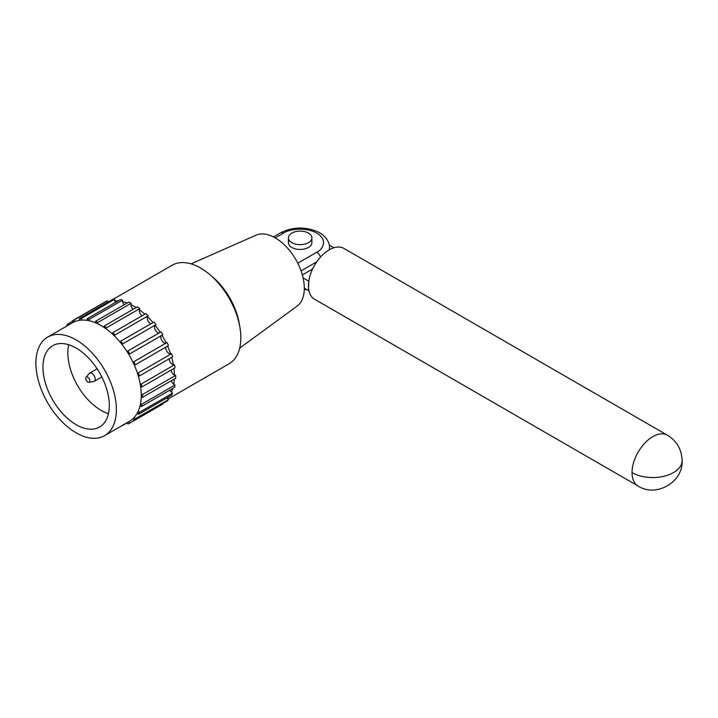 <?xml version="1.0" encoding="UTF-8"?>
<svg xmlns="http://www.w3.org/2000/svg" width="718" height="718" viewBox="0 0 718 718"><rect width="100%" height="100%" fill="white"/><g stroke="black" fill="none" stroke-linecap="round" stroke-linejoin="round"><path stroke-width="1.08" d="M304.297 288.169L308.453 290.566L308.866 280.747A29.33 16.936 120 0 0 308.453 285.782A29.33 16.936 120 0 0 308.866 290.323A29.33 16.936 120 0 0 314.529 299.209L638.096 486.023A29.33 16.936 -60 0 1 632.028 472.597A29.33 16.936 -60 0 1 652.77 436.67A29.33 16.936 -60 0 1 667.435 435.216L343.859 248.401A29.33 16.936 120 0 0 329.194 249.855A29.33 16.936 120 0 0 308.866 280.747M303.095 277.893L308.453 280.989M333.879 247.764L329.284 245.116M308.453 233.09A11.73 6.776 180 0 1 311.89 237.873A11.73 6.776 180 0 1 304.647 244.138A11.73 6.776 180 0 1 291.858 242.666A11.73 6.776 180 0 1 288.421 237.873A11.73 6.776 180 0 1 295.663 231.618A11.73 6.776 180 0 1 308.453 233.09M112.681 332.757A58.67 33.872 60 0 1 115.006 334.965L148.186 315.803A58.67 33.872 -120 0 0 145.871 313.595L112.681 332.757A4.694 2.71 60 0 1 112.717 333.296A4.694 2.71 60 0 1 112.609 334.184A56.91 32.857 -120 0 0 106.12 328.853A56.91 32.857 -120 0 0 104.343 327.605A56.91 32.857 -120 0 0 97.711 323.782A56.91 32.857 -120 0 0 95.934 322.965A56.91 32.857 -120 0 0 89.445 320.811A4.694 2.71 60 0 1 89.346 319.806A4.694 2.71 60 0 1 89.373 319.295L122.563 300.142A4.694 2.71 -120 0 0 122.536 300.645A4.694 2.71 -120 0 0 122.634 301.659A4.694 2.71 -120 0 0 124.097 304.8M86.007 377.363L89.113 373.584A4.694 2.71 60 0 1 89.553 373.207A4.694 2.71 60 0 1 91.904 373.441A4.694 2.71 60 0 1 95.225 379.185A4.694 2.71 60 0 1 94.246 381.33A4.694 2.71 60 0 1 93.699 381.527L88.879 382.326A2.935 1.696 60 0 1 87.758 382.057A2.935 1.696 60 0 1 85.936 379.759A2.935 1.696 60 0 1 86.007 377.363A2.935 1.696 60 0 1 87.758 377.273A2.935 1.696 60 0 1 89.741 380.136A2.935 1.696 60 0 1 88.879 382.326M68.686 344.73A46.93 27.096 -120 0 0 67.842 352.843A46.93 27.096 -120 0 0 108.481 413.649M42.954 367.212A46.93 27.096 -120 0 0 63.435 414.439A46.93 27.096 -120 0 0 99.605 427.013A46.93 27.096 -120 0 0 109.324 405.526A46.93 27.096 -120 0 0 88.844 358.3A46.93 27.096 -120 0 0 52.674 345.726A46.93 27.096 -120 0 0 42.954 367.212M139.768 308.569A58.67 33.872 -120 0 0 137.335 306.873L104.155 326.035A58.67 33.872 60 0 1 106.578 327.731L139.768 308.569A4.694 2.71 -120 0 0 139.31 309.691A4.694 2.71 -120 0 0 139.265 310.302A4.694 2.71 -120 0 0 142.128 315.758M97.711 323.782A4.694 2.71 60 0 1 97.711 323.621A4.694 2.71 60 0 1 97.908 322.436L131.098 303.274A4.694 2.71 -120 0 0 130.9 304.459A4.694 2.71 -120 0 0 130.9 304.62A56.91 32.857 60 0 1 136.169 307.555M130.9 304.62A4.694 2.71 -120 0 0 133.09 309.332M89.445 320.811A56.91 32.857 -120 0 0 87.749 320.47A56.91 32.857 -120 0 0 81.69 320.084A56.91 32.857 -120 0 0 80.138 320.228A56.91 32.857 -120 0 0 74.78 321.628A4.694 2.71 60 0 1 74.187 319.977L107.377 300.815A58.67 33.872 -120 0 0 105.564 301.659L72.374 320.82A4.694 2.71 60 0 1 73.442 322.247A56.91 32.857 -120 0 0 72.581 322.714L47.684 337.083A56.91 32.857 60 0 1 91.536 352.332A56.91 32.857 60 0 1 116.379 409.601A56.91 32.857 60 0 1 104.595 435.655A56.91 32.857 60 0 1 60.743 420.407A56.91 32.857 60 0 1 35.9 363.137A56.91 32.857 60 0 1 47.684 337.083M68.74 324.931A4.694 2.71 60 0 1 68.201 323.764L72.689 321.17M67.348 325.739A4.694 2.71 60 0 0 66.765 325.209A58.67 33.872 60 0 1 68.201 323.764M81.69 320.084A4.694 2.71 60 0 1 81.349 318.469L114.539 299.307A4.694 2.71 -120 0 0 114.88 300.932A56.91 32.857 60 0 1 118.021 300.95M114.539 299.307A58.67 33.872 -120 0 0 112.43 299.496L79.24 318.657A58.67 33.872 60 0 1 81.349 318.469M79.24 318.657A4.694 2.71 60 0 1 80.138 320.228M114.88 300.932A4.694 2.71 -120 0 0 115.553 302.377M122.634 301.659A56.91 32.857 60 0 1 127.176 303.023M131.098 303.274A58.67 33.872 -120 0 0 128.666 302.161L95.485 321.323A4.694 2.71 60 0 1 95.934 322.965M97.908 322.436A58.67 33.872 -120 0 0 95.485 321.323M122.563 300.142A58.67 33.872 -120 0 0 120.247 299.666L87.057 318.828A58.67 33.872 60 0 1 89.373 319.295M87.057 318.828A4.694 2.71 60 0 1 87.749 320.47M107.377 300.815A4.694 2.71 -120 0 0 107.817 302.161M72.374 320.82A58.67 33.872 60 0 1 74.187 319.977M74.78 321.628A56.91 32.857 -120 0 0 73.442 322.247M167.895 399.1L229.042 363.802A56.91 32.857 -120 0 0 240.835 337.747A56.91 32.857 -120 0 0 239.794 326.654A56.91 32.857 -120 0 0 209.683 274.5A56.91 32.857 -120 0 0 172.141 265.238L112.897 299.442M289.174 240.27A11.73 6.776 0 0 0 293.788 248.356A11.73 6.776 0 0 0 308.453 247.459A11.73 6.776 0 0 0 311.127 240.27M312.599 269.017L302.341 274.931M239.686 348.113L297.037 306.164A41.07 23.712 -120 0 0 301.731 272.894A41.07 23.712 -120 0 0 275.263 237.873A41.07 23.712 -120 0 0 256.048 235.172L191.051 263.865M239.794 326.654L239.094 322.759A49.865 28.792 -120 0 0 212.707 277.058L209.683 274.5M169.17 358.785A4.694 2.71 -120 0 0 173.379 364.78A4.694 2.71 -120 0 0 174.519 364.78L141.338 383.942A4.694 2.71 60 0 1 140.198 383.942A56.91 32.857 -120 0 0 138.143 375.478A56.91 32.857 -120 0 0 137.416 373.172A56.91 32.857 -120 0 0 134.104 364.627A56.91 32.857 -120 0 0 133.054 362.348A56.91 32.857 -120 0 0 128.612 354.091A56.91 32.857 -120 0 0 127.283 351.946A56.91 32.857 -120 0 0 121.916 344.344A56.91 32.857 -120 0 0 120.373 342.423A56.91 32.857 -120 0 0 114.315 335.809A56.91 32.857 -120 0 0 112.609 334.184M138.143 375.478A4.694 2.71 60 0 1 139.409 375.972A58.67 33.872 -120 0 0 138.412 372.821A4.694 2.71 60 0 1 138.224 372.956A4.694 2.71 60 0 1 137.416 373.172M134.104 364.627A4.694 2.71 60 0 1 135.289 364.78A58.67 33.872 -120 0 0 133.862 361.675A4.694 2.71 60 0 1 133.279 362.24A4.694 2.71 60 0 1 133.054 362.348M128.612 354.091A4.694 2.71 60 0 1 129.68 353.902L162.869 334.741A58.67 33.872 -120 0 0 161.056 331.815L127.867 350.967A4.694 2.71 60 0 1 127.283 351.946M129.68 353.902A58.67 33.872 -120 0 0 127.867 350.967M121.916 344.344A4.694 2.71 60 0 1 122.338 344.003A4.694 2.71 60 0 1 122.823 343.814A58.67 33.872 -120 0 0 120.705 341.194A4.694 2.71 60 0 1 120.373 342.423M139.31 309.691A56.91 32.857 60 0 1 144.865 314.179M114.315 335.809A4.694 2.71 60 0 1 115.006 334.965M148.186 315.803A4.694 2.71 -120 0 0 147.495 316.647A4.694 2.71 -120 0 0 147.262 317.921A4.694 2.71 -120 0 0 150.825 323.8M147.495 316.647A56.91 32.857 60 0 1 152.97 322.561M122.823 343.814L156.003 324.662A58.67 33.872 -120 0 0 153.894 322.032L120.705 341.194M155.124 325.164A4.694 2.71 -120 0 0 155.106 325.182A4.694 2.71 -120 0 0 154.549 326.986A4.694 2.71 -120 0 0 158.795 333.116M155.106 325.182A56.91 32.857 60 0 1 160.177 332.317M161.047 335.791A4.694 2.71 -120 0 0 160.805 337.101A4.694 2.71 -120 0 0 165.687 343.294M161.99 335.252A56.91 32.857 60 0 1 166.163 343.024M135.289 364.78L168.479 345.618A58.67 33.872 -120 0 0 167.043 342.513L133.862 361.675M165.795 347.162A4.694 2.71 -120 0 0 165.75 347.808A4.694 2.71 -120 0 0 170.606 354.01A4.694 2.71 -120 0 0 171.207 353.893M167.581 346.13A56.91 32.857 60 0 1 170.606 354.01M139.409 375.972L172.598 356.81A58.67 33.872 -120 0 0 171.602 353.66L138.412 372.821M171.638 357.358A56.91 32.857 60 0 1 173.379 364.78M171.01 370.147A4.694 2.71 -120 0 0 174.447 375.029A4.694 2.71 -120 0 0 175.686 375.37L142.496 394.532A4.694 2.71 60 0 1 141.258 394.191A56.91 32.857 -120 0 0 140.566 386.176A4.694 2.71 60 0 1 141.841 386.984L175.03 367.822A58.67 33.872 -120 0 0 174.519 364.78M141.841 386.984A58.67 33.872 -120 0 0 141.338 383.942M173.953 368.451A56.91 32.857 60 0 1 174.447 375.029M172.751 388.465A56.91 32.857 60 0 1 171.333 392.216A4.694 2.71 -120 0 0 172.598 393.186L139.409 412.347A4.694 2.71 60 0 1 138.143 411.378A56.91 32.857 -120 0 0 140.198 405.275A4.694 2.71 60 0 1 141.338 406.603L174.519 387.442A58.67 33.872 -120 0 0 175.03 384.983L141.841 404.144A4.694 2.71 60 0 1 140.566 403.471A56.91 32.857 -120 0 0 141.258 396.255A56.91 32.857 -120 0 0 141.267 395.232A56.91 32.857 -120 0 0 141.258 394.191M141.258 396.255A4.694 2.71 60 0 1 142.496 397.35L175.686 378.189A58.67 33.872 -120 0 0 175.686 375.37M142.496 394.532A58.67 33.872 60 0 1 142.496 397.35M174.375 378.942A56.91 32.857 60 0 1 173.756 384.309A4.694 2.71 -120 0 0 175.03 384.983M171.252 380.746A4.694 2.71 -120 0 0 173.756 384.309M169.87 390.134A4.694 2.71 -120 0 0 171.333 392.216M168.479 396.991A56.91 32.857 60 0 1 167.285 398.4A4.694 2.71 -120 0 0 168.479 399.63L135.289 418.782A4.694 2.71 60 0 1 134.104 417.562A56.91 32.857 -120 0 0 137.416 412.85A4.694 2.71 60 0 1 138.412 414.349L171.602 395.187A58.67 33.872 -120 0 0 172.598 393.186M166.926 397.889A4.694 2.71 -120 0 0 167.285 398.4M104.595 435.655L129.482 421.286A56.91 32.857 -120 0 0 133.054 418.63A4.694 2.71 60 0 1 133.862 420.236L167.043 401.075A58.67 33.872 -120 0 0 168.479 399.63M162.555 403.669A4.694 2.71 -120 0 0 162.869 404.019L129.68 423.18A58.67 33.872 60 0 1 127.867 424.024A4.694 2.71 60 0 0 127.355 422.516M127.427 422.678L122.823 425.343A58.67 33.872 60 0 1 122.356 425.397M129.68 423.18A4.694 2.71 60 0 1 128.63 421.78M135.289 418.782A58.67 33.872 60 0 1 133.862 420.236M133.054 418.63A56.91 32.857 -120 0 0 134.104 417.562M139.409 412.347A58.67 33.872 60 0 1 138.412 414.349M137.416 412.85A56.91 32.857 -120 0 0 138.143 411.378M141.841 404.144A58.67 33.872 60 0 1 141.338 406.603M140.198 405.275A56.91 32.857 -120 0 0 140.566 403.471M140.566 386.176A56.91 32.857 -120 0 0 140.198 383.942M106.12 328.853A4.694 2.71 60 0 1 106.578 327.731M104.155 326.035A4.694 2.71 60 0 1 104.352 327.453A4.694 2.71 60 0 1 104.343 327.605M632.028 472.597A29.33 16.936 0 0 0 663.988 476.267A29.33 16.936 0 0 0 682.1 460.615C681.75 449.531 676.859 441.058 667.435 435.216M275.263 237.873L283.556 233.09C287.747 229.904 304.235 226.125 316.746 233.09C328.799 240.306 322.265 249.828 316.746 252.251L297.764 263.21M329.194 249.855A29.33 16.936 180 0 0 329.49 247.459C329.894 246.66 328.934 237.389 318.613 232.21C305.644 226.493 292.98 226.691 280.63 232.794A5.87 3.384 60 0 1 283.556 233.09M320.479 257.098A5.87 3.384 -120 0 0 316.746 252.251M301.057 270.883L316.746 261.828M682.1 460.615C683.383 482.074 656.046 497.861 638.096 486.023M311.89 237.873L311.89 242.666M288.421 237.873L288.421 242.666M94.246 381.33L101.839 376.95M89.553 373.207L97.145 368.828M304.244 290.189L306.021 289.166M280.63 232.794L273.486 236.913M329.49 247.459L329.49 249.684M140.414 385.198L141.455 384.597"/></g></svg>
